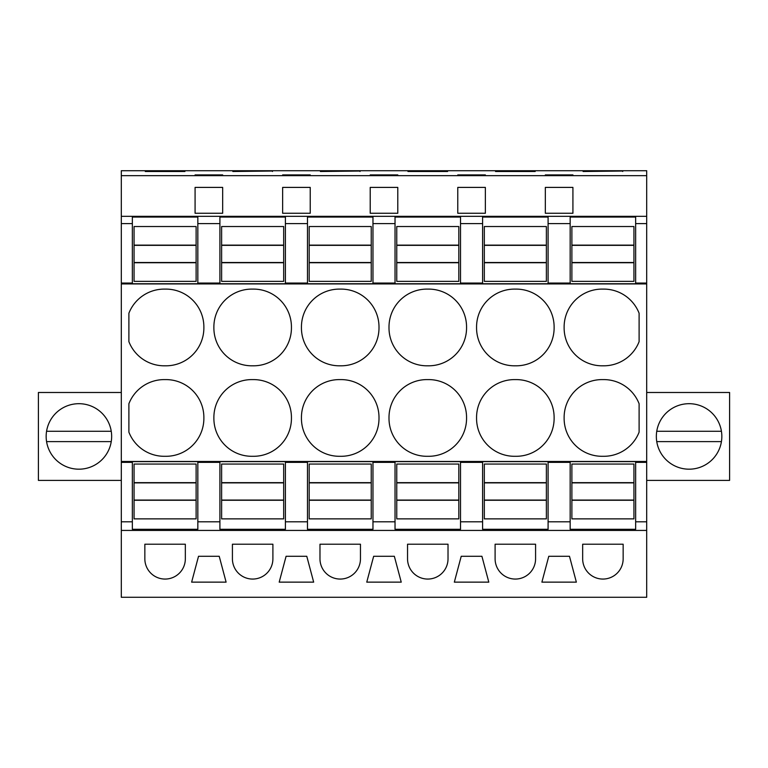 <?xml version="1.0" encoding="UTF-8"?>
<svg xmlns="http://www.w3.org/2000/svg" width="768" height="768" viewBox="0 0 768 768"><rect width="100%" height="100%" fill="white"/><g stroke="black" fill="none" stroke-linecap="round" stroke-linejoin="round"><path stroke-width="1.15" d="M121.306 175.651L646.694 175.651L646.694 170.717L121.306 170.717L121.306 223.603L132.346 223.603L132.346 283.056L121.306 283.056L121.306 283.93L646.694 283.93L646.694 597.283L121.306 597.283L121.306 530.419L646.694 530.419M121.306 223.603L121.306 283.056M121.306 216.326L646.694 216.326L646.694 223.603L635.654 223.603L635.654 217.056L570.163 217.056L570.163 223.603L548.093 223.603L548.093 217.056L482.592 217.056L482.592 223.603L460.531 223.603L460.531 217.056L395.03 217.056L395.03 223.603L372.97 223.603L372.97 217.056L307.469 217.056L307.469 223.603L285.408 223.603L285.408 217.056L219.907 217.056L219.907 223.603L197.837 223.603L197.837 217.056L132.346 217.056L132.346 223.603M197.837 223.603L197.837 283.747L132.346 283.747L132.346 283.056M197.837 283.056L219.907 283.056L219.907 283.747L285.408 283.747L285.408 283.056L307.469 283.056L307.469 283.747L372.97 283.747L372.97 283.056L395.03 283.056L395.03 283.747L460.531 283.747L460.531 283.056L482.592 283.056L482.592 283.747L548.093 283.747L548.093 283.056L570.163 283.056L570.163 283.747L635.654 283.747L635.654 283.056L646.694 283.056L646.694 283.93M121.306 283.93L121.306 530.419M219.907 223.603L219.907 283.056M121.306 461.472L646.694 461.472M128.89 432.144A37.92 37.92 0 0 0 165.091 456.288A37.92 37.92 0 0 0 203.875 417.946A37.92 37.92 0 0 0 165.091 379.603A37.92 37.92 0 0 0 128.89 403.757L128.89 432.144M203.875 327.456A37.92 37.92 0 0 0 165.091 289.114A37.92 37.92 0 0 0 128.89 313.258L128.89 341.645A37.92 37.92 0 0 0 165.091 365.798A37.92 37.92 0 0 0 203.875 327.456M340.214 365.798A37.92 37.92 0 0 0 378.998 327.456A37.92 37.92 0 0 0 340.214 289.114A37.92 37.92 0 0 0 301.44 327.456A37.92 37.92 0 0 0 340.214 365.798M378.998 417.946A37.92 37.92 0 0 0 340.214 379.603A37.92 37.92 0 0 0 301.44 417.946A37.92 37.92 0 0 0 340.214 456.288A37.92 37.92 0 0 0 378.998 417.946M252.653 289.114A37.92 37.92 0 0 0 213.878 327.456A37.92 37.92 0 0 0 252.653 365.798A37.92 37.92 0 0 0 291.437 327.456A37.92 37.92 0 0 0 252.653 289.114M252.653 379.603A37.92 37.92 0 0 0 213.878 417.946A37.92 37.92 0 0 0 252.653 456.288A37.92 37.92 0 0 0 291.437 417.946A37.92 37.92 0 0 0 252.653 379.603M554.122 327.456A37.92 37.92 0 0 0 515.347 289.114A37.92 37.92 0 0 0 476.563 327.456A37.92 37.92 0 0 0 515.347 365.798A37.92 37.92 0 0 0 554.122 327.456M476.563 417.946A37.92 37.92 0 0 0 515.347 456.288A37.92 37.92 0 0 0 554.122 417.946A37.92 37.92 0 0 0 515.347 379.603A37.92 37.92 0 0 0 476.563 417.946M427.786 365.798A37.92 37.92 0 0 0 466.56 327.456A37.92 37.92 0 0 0 427.786 289.114A37.92 37.92 0 0 0 389.002 327.456A37.92 37.92 0 0 0 427.786 365.798M427.786 379.603A37.92 37.92 0 0 0 389.002 417.946A37.92 37.92 0 0 0 427.786 456.288A37.92 37.92 0 0 0 466.56 417.946A37.92 37.92 0 0 0 427.786 379.603M564.125 327.456A37.92 37.92 0 0 0 602.909 365.798A37.92 37.92 0 0 0 639.11 341.645L639.11 313.258A37.92 37.92 0 0 0 602.909 289.114A37.92 37.92 0 0 0 564.125 327.456M564.125 417.946A37.92 37.92 0 0 0 602.909 456.288A37.92 37.92 0 0 0 639.11 432.144L639.11 403.757A37.92 37.92 0 0 0 602.909 379.603A37.92 37.92 0 0 0 564.125 417.946M646.694 175.651L646.694 216.326M559.123 213.264L545.338 213.264L545.338 187.402L572.918 187.402L572.918 213.264L559.123 213.264M397.786 213.264L370.214 213.264L370.214 187.402L397.786 187.402L397.786 213.264L397.786 187.402M296.438 187.402L310.224 187.402L310.224 213.264L282.643 213.264L282.643 187.402L296.438 187.402M457.776 213.264L457.776 187.402L485.357 187.402L485.357 213.264L457.776 213.264L457.776 187.402M208.877 213.264L195.082 213.264L195.082 187.402L222.662 187.402L222.662 213.264L208.877 213.264M145.267 171.504L184.915 171.504L145.267 171.024M195.082 174.902L222.662 174.902M195.082 175.258L222.662 175.258M407.962 171.504L447.6 171.504L407.962 171.024M232.829 171.504L272.477 171.024L232.829 171.024M282.643 174.902L310.224 174.902M282.643 175.258L310.224 175.258M370.214 175.258L397.786 175.258M370.214 174.902L397.786 174.902M495.523 171.504L535.171 171.504L495.523 171.024M457.776 174.902L485.357 174.902M457.776 175.258L485.357 175.258M545.338 175.258L572.918 175.258M545.338 174.902L572.918 174.902M320.4 171.504L360.038 171.024L320.4 171.024M583.085 171.504L622.733 171.024L583.085 171.024M185.338 544.214L144.845 544.214L144.845 558.826A20.246 20.246 0 0 0 165.091 579.062A20.246 20.246 0 0 0 185.338 558.826L185.338 544.214M541.891 582.134L576.365 582.134L569.472 556.272L548.784 556.272L541.891 582.134M495.101 558.826L495.101 544.214L535.584 544.214L535.584 558.826A20.246 20.246 0 0 1 515.347 579.062A20.246 20.246 0 0 1 495.101 558.826M286.09 556.272L279.197 582.134L313.67 582.134L306.778 556.272L286.09 556.272M232.416 558.826A20.246 20.246 0 0 0 252.653 579.062A20.246 20.246 0 0 0 272.899 558.826L272.899 544.214L232.416 544.214L232.416 558.826M461.222 556.272L454.33 582.134L488.803 582.134L481.91 556.272L461.222 556.272M384 582.134L401.242 582.134L394.339 556.272L373.661 556.272L366.758 582.134L384 582.134M407.539 558.826A20.246 20.246 0 0 0 427.786 579.062A20.246 20.246 0 0 0 448.022 558.826L448.022 544.214L407.539 544.214L407.539 558.826M226.109 582.134L219.216 556.272L198.528 556.272L191.635 582.134L226.109 582.134M623.155 544.214L623.155 558.826A20.246 20.246 0 0 1 602.909 579.062A20.246 20.246 0 0 1 582.662 558.826L582.662 544.214L623.155 544.214M319.978 558.826L319.978 544.214L360.461 544.214L360.461 558.826A20.246 20.246 0 0 1 340.214 579.062A20.246 20.246 0 0 1 319.978 558.826M121.306 521.798L132.346 521.798L132.346 529.286L197.837 529.286L197.837 521.798L219.907 521.798L219.907 529.286L285.408 529.286L285.408 521.798L307.469 521.798L307.469 529.286L372.97 529.286L372.97 521.798L395.03 521.798L395.03 529.286L460.531 529.286L460.531 521.798L482.592 521.798L482.592 529.286L548.093 529.286L548.093 521.798L570.163 521.798L570.163 529.286L635.654 529.286L635.654 521.798L646.694 521.798M121.306 462.346L132.346 462.346L132.346 521.798M197.837 521.798L197.837 461.606L132.346 461.606L132.346 462.346M197.837 462.346L219.907 462.346L219.907 461.606L285.408 461.606L285.408 462.346L307.469 462.346L307.469 461.606L372.97 461.606L372.97 462.346L395.03 462.346L395.03 461.606L460.531 461.606L460.531 462.346L482.592 462.346L482.592 461.606L548.093 461.606L548.093 462.346L570.163 462.346L570.163 461.606L635.654 461.606L635.654 462.346L646.694 462.346M121.306 392.486L38.4 392.486L38.4 480.394L121.306 480.394M107.645 420.739A32.746 32.746 0 0 0 63.206 407.702A32.746 32.746 0 0 0 50.17 452.141A32.746 32.746 0 0 0 94.608 465.178A32.746 32.746 0 0 0 107.645 420.739M195.082 213.264L195.082 187.402M222.662 213.264L222.662 187.402M184.915 171.504L184.915 171.024M219.907 521.798L219.907 462.346M646.694 223.603L646.694 283.056M635.654 223.603L635.654 283.056M548.093 223.603L548.093 283.056M570.163 223.603L570.163 283.056M635.654 521.798L635.654 462.346M646.694 392.486L729.6 392.486L729.6 480.394L646.694 480.394M660.355 452.141A32.746 32.746 0 0 0 704.794 465.178A32.746 32.746 0 0 0 717.83 420.739A32.746 32.746 0 0 0 673.392 407.702A32.746 32.746 0 0 0 660.355 452.141M572.918 213.264L572.918 187.402M545.338 213.264L545.338 187.402M622.733 171.504L622.733 171.024M570.163 521.798L570.163 462.346M548.093 521.798L548.093 462.346M310.224 213.264L310.224 187.402M282.643 213.264L282.643 187.402M272.477 171.504L272.477 171.024M285.408 223.603L285.408 283.056M307.469 223.603L307.469 283.056M285.408 521.798L285.408 462.346M307.469 521.798L307.469 462.346M370.214 213.264L370.214 187.402M360.038 171.504L360.038 171.024M372.97 223.603L372.97 283.056M395.03 223.603L395.03 283.056M372.97 521.798L372.97 462.346M395.03 521.798L395.03 462.346M485.357 213.264L485.357 187.402M447.6 171.504L447.6 171.024M460.531 223.603L460.531 283.056M482.592 223.603L482.592 283.056M460.531 521.798L460.531 462.346M482.592 521.798L482.592 462.346M535.171 171.504L535.171 171.024M134.064 482.659L134.064 518.87L196.118 518.87L196.118 464.054L134.064 464.054L134.064 482.659L196.118 482.659M134.064 500.054L196.118 500.054M134.064 500.266L196.118 500.266M134.064 482.88L196.118 482.88M134.064 262.742L134.064 226.531L196.118 226.531L196.118 281.347L134.064 281.347L134.064 262.742L196.118 262.742M134.064 245.136L196.118 245.136M134.064 245.357L196.118 245.357M134.064 262.522L196.118 262.522M221.626 482.659L221.626 518.87L283.68 518.87L283.68 464.054L221.626 464.054L221.626 482.659L283.68 482.659M221.626 500.054L283.68 500.054M221.626 500.266L283.68 500.266M221.626 482.88L283.68 482.88M221.626 262.742L221.626 226.531L283.68 226.531L283.68 281.347L221.626 281.347L221.626 262.742L283.68 262.742M221.626 245.136L283.68 245.136M221.626 245.357L283.68 245.357M221.626 262.522L283.68 262.522M309.187 482.659L309.187 518.87L371.242 518.87L371.242 464.054L309.187 464.054L309.187 482.659L371.242 482.659M309.187 500.054L371.242 500.054M309.187 500.266L371.242 500.266M309.187 482.88L371.242 482.88M309.187 262.742L309.187 226.531L371.242 226.531L371.242 281.347L309.187 281.347L309.187 262.742L371.242 262.742M309.187 245.136L371.242 245.136M309.187 245.357L371.242 245.357M309.187 262.522L371.242 262.522M396.758 482.659L396.758 518.87L458.813 518.87L458.813 464.054L396.758 464.054L396.758 482.659L458.813 482.659M396.758 500.054L458.813 500.054M396.758 500.266L458.813 500.266M396.758 482.88L458.813 482.88M396.758 262.742L396.758 226.531L458.813 226.531L458.813 281.347L396.758 281.347L396.758 262.742L458.813 262.742M396.758 245.136L458.813 245.136M396.758 245.357L458.813 245.357M396.758 262.522L458.813 262.522M484.32 482.659L484.32 518.87L546.374 518.87L546.374 464.054L484.32 464.054L484.32 482.659L546.374 482.659M484.32 500.054L546.374 500.054M484.32 500.266L546.374 500.266M484.32 482.88L546.374 482.88M484.32 262.742L484.32 226.531L546.374 226.531L546.374 281.347L484.32 281.347L484.32 262.742L546.374 262.742M484.32 245.136L546.374 245.136M484.32 245.357L546.374 245.357M484.32 262.522L546.374 262.522M571.882 482.659L571.882 518.87L633.936 518.87L633.936 464.054L571.882 464.054L571.882 482.659L633.936 482.659M571.882 500.054L633.936 500.054M571.882 500.266L633.936 500.266M571.882 482.88L633.936 482.88M571.882 262.742L571.882 226.531L633.936 226.531L633.936 281.347L571.882 281.347L571.882 262.742L633.936 262.742M571.882 245.136L633.936 245.136M571.882 245.357L633.936 245.357M571.882 262.522L633.936 262.522M111.245 431.27L46.57 431.27M46.57 441.61L111.245 441.61M721.43 431.27L656.755 431.27M656.755 441.61L721.43 441.61"/></g></svg>
